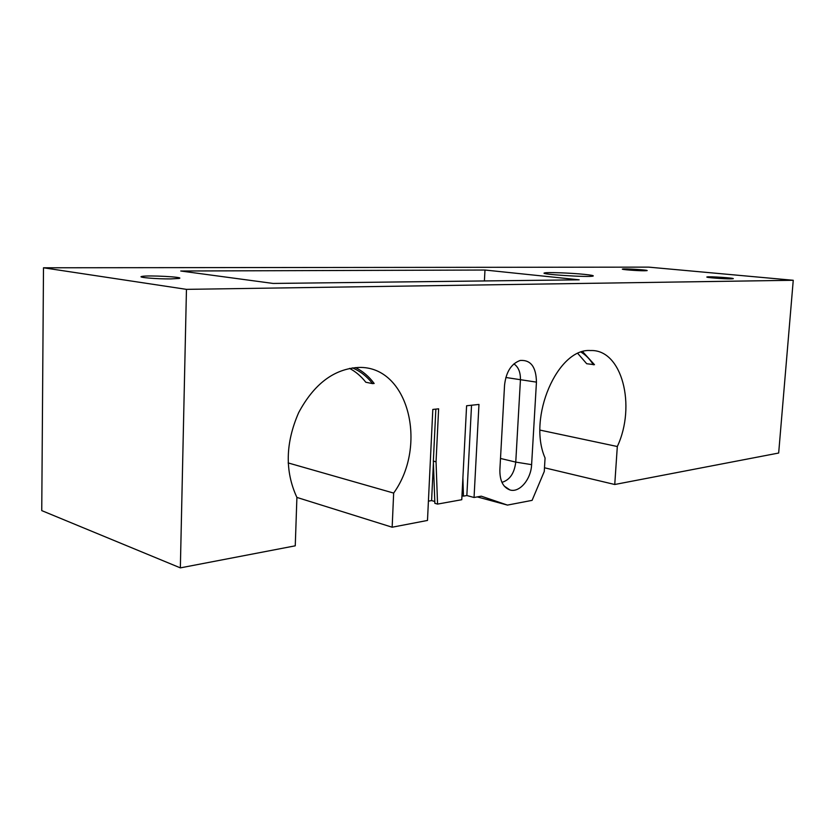 <?xml version="1.0" encoding="UTF-8"?>
<svg xmlns="http://www.w3.org/2000/svg" width="835" height="835" viewBox="0 0 835 835"><rect width="100%" height="100%" fill="white"/><g stroke="black" fill="none" stroke-linecap="round" stroke-linejoin="round"><path stroke-width="1.25" d="M288.148 462.924L393.661 493.078C428.136 445.222 408.346 365.688 358.706 367.452C334.136 368.809 314.127 383.849 298.69 412.584C285.403 443.03 284.808 471.316 296.905 497.441L295.256 545.819L180.35 567.873L41.75 510.613L43.493 267.784L648.576 267.127L793.25 280.278L778.669 453.029L614.748 484.498L544.483 467.777M644.62 270.77C637.7 270.853 620.238 269.496 622.482 269.068C623.995 268.421 649.578 270.049 647.021 270.634L644.62 270.77M731.074 278.869C724.185 279.015 704.604 277.46 706.974 276.969C708.445 276.239 735.739 278.065 733.161 278.723L731.074 278.869M170.831 278.911C156.928 279.099 136.502 277.335 141.866 276.437C147.67 275.018 186.184 277.105 178.961 278.452L170.831 278.911M180.736 271.01L273.128 283.441L579.187 279.819L484.978 270.029L180.736 271.01M484.404 280.936L484.978 270.029M43.493 267.784L186.455 289.359L180.35 567.873M393.661 493.078L392.158 527.219L296.895 497.42M436.047 461.807L437.55 504.089L434.858 503.328L433.344 461.118L436.047 461.807L438.625 408.816L432.812 409.442L427.489 520.445L392.158 527.219M477.265 496.908L507.461 505.091L481.273 496.178L474.05 497.493L478.966 404.432L466.598 405.768L461.765 499.716L437.55 504.089M507.461 505.091L532.093 500.363L544.263 471.483L545.067 457.998C527.292 417.604 557.665 347.871 590.554 350.543C621.991 349.113 636.437 405.747 617.316 446.516L614.748 484.498M186.455 289.359L793.25 280.278M531.613 464.646C531.07 479.3 519.474 493.047 509.934 489.947C503.087 487.389 499.727 480.678 499.873 469.802L504.549 385.175C506.052 371.972 511.25 363.736 520.153 360.469C530.736 359.708 536.164 366.93 536.446 382.127L531.613 464.646L515.759 462.099L520.424 380.102C520.633 372.4 518.462 366.993 513.901 363.883M617.316 446.516L540.015 430.108M582.705 351.712L594.489 364.697L586.692 363.726L577.862 353.529M584.437 274.371C570.848 272.961 546.831 272.095 544.545 272.951C538.126 274.235 589.541 277.544 593.069 276.061C594.113 275.623 591.232 275.07 584.437 274.371M352.433 367.901C360.282 371.199 366.983 376.439 372.535 383.609L365.803 382.242C361.2 376.324 355.773 371.7 349.531 368.381M581.15 352.203C585.919 355.094 589.98 359.29 593.341 364.791M501.929 482.348C509.757 480.052 514.36 473.309 515.759 462.099L500.499 458.457M355.491 367.577C362.776 371.189 368.997 376.491 374.153 383.474L372.535 383.609M428.418 501.146L431.591 500.582L433.407 463.018M431.591 500.582L434.795 501.491M433.344 461.118L435.849 409.108M462.893 477.902L463.456 496.136L461.974 495.729M463.456 496.136L466.848 495.531L471.535 405.236M466.848 495.531L474.05 497.493M505.833 377.483L536.446 382.127M141.856 277.136L141.866 276.437M504.215 486.074L509.934 489.947"/></g></svg>
